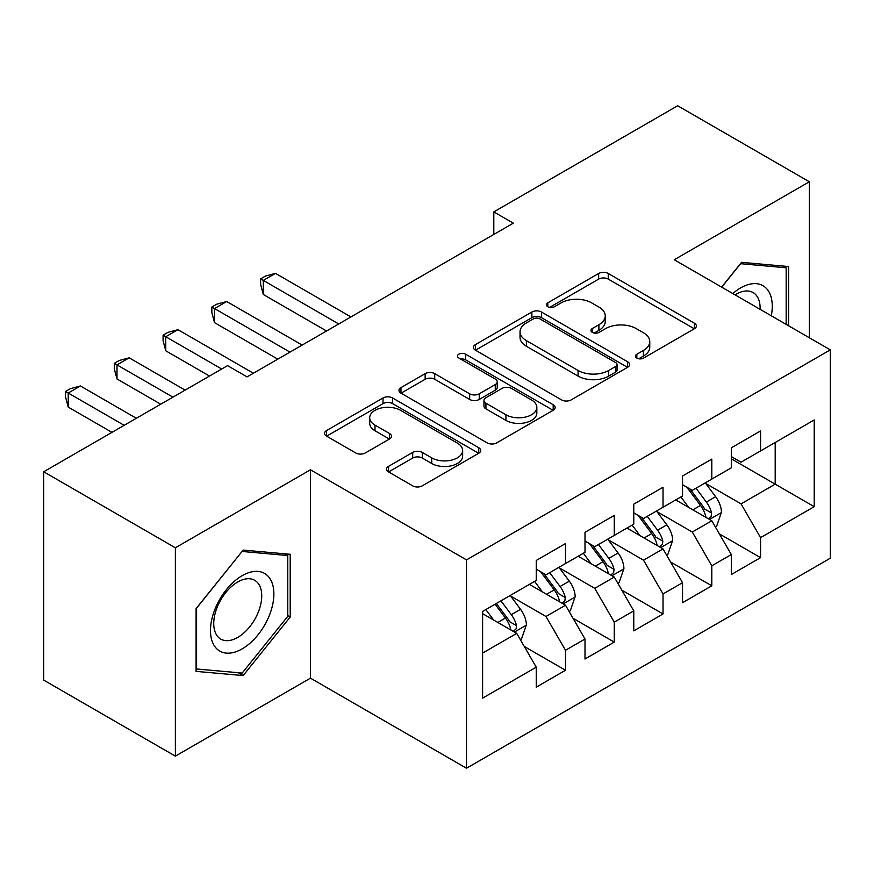 <?xml version="1.0" encoding="UTF-8"?>
<svg xmlns="http://www.w3.org/2000/svg" width="874" height="874" viewBox="0 0 874 874"><rect width="100%" height="100%" fill="white"/><g stroke="black" fill="none" stroke-linecap="round" stroke-linejoin="round"><path stroke-width="1.31" d="M636.84 358.111A4.741 2.731 0 0 0 643.537 358.111L694.393 328.744A6.774 3.911 0 0 0 696.381 325.98A6.774 3.911 0 0 0 694.393 323.216L608.238 273.475A6.774 3.911 0 0 0 598.657 273.475L547.801 302.83A4.741 2.731 0 0 0 546.414 304.764A4.741 2.731 0 0 0 547.801 306.698A4.741 2.731 0 0 0 554.498 306.698L561.086 302.907A21.664 12.509 0 0 1 591.72 302.907L598.898 307.047A21.664 12.509 0 0 1 605.245 315.896A21.664 12.509 0 0 1 598.898 324.735L592.321 328.537A4.741 2.731 0 0 0 590.933 330.47A4.741 2.731 0 0 0 592.321 332.404A4.741 2.731 0 0 0 599.018 332.404L605.606 328.602A21.664 12.509 0 0 1 636.239 328.602L643.417 332.754A21.664 12.509 0 0 1 649.764 341.592A21.664 12.509 0 0 1 643.417 350.441L636.84 354.232A4.741 2.731 0 0 0 635.442 356.166A4.741 2.731 0 0 0 636.84 358.111L636.84 354.232M388.526 466.366A6.774 3.911 0 0 0 386.537 469.13A6.774 3.911 0 0 0 388.526 471.894L412.692 485.857A6.774 3.911 0 0 0 422.273 485.857L478.755 453.245A6.774 3.911 0 0 0 480.733 450.481A6.774 3.911 0 0 0 478.755 447.717L392.59 397.976A6.774 3.911 0 0 0 383.02 397.976L326.537 430.576A6.774 3.911 0 0 0 324.549 433.34A6.774 3.911 0 0 0 326.537 436.104L355.729 452.961A6.774 3.911 0 0 0 365.31 452.961L389.476 439.01A6.774 3.911 0 0 0 391.465 436.246A6.774 3.911 0 0 0 389.476 433.482L375.001 425.125A18.114 10.455 0 0 1 369.702 417.728A18.114 10.455 0 0 1 380.878 408.071A18.114 10.455 0 0 1 400.609 410.343L457.331 443.085A18.114 10.455 0 0 1 462.641 450.481A18.114 10.455 0 0 1 451.454 460.139A18.114 10.455 0 0 1 431.723 457.867L422.273 452.415A6.774 3.911 0 0 0 412.692 452.415L388.526 466.366L388.526 471.894M175.368 547.79L175.368 756.141L310.456 678.148L310.456 469.797L175.368 547.79L43.7 471.774L227.546 365.627L247.058 376.891L513.322 223.165L493.81 211.901L493.81 234.429M310.456 469.797L466.508 559.895L830.3 349.862L830.3 558.213L466.508 768.246L466.508 559.895M809.335 337.757L809.335 181.77L674.247 259.764L830.3 349.862M809.335 181.77L677.667 105.754L493.81 211.901M561.567 399.91A6.774 3.911 0 0 0 571.137 399.91L627.619 367.298A6.774 3.911 0 0 0 629.608 364.534A6.774 3.911 0 0 0 627.619 361.77L541.454 312.018A6.774 3.911 0 0 0 531.884 312.018L475.401 344.629A6.774 3.911 0 0 0 473.424 347.393A6.774 3.911 0 0 0 475.401 350.157L561.567 399.91M460.784 359.127A4.741 2.731 0 0 1 465.591 359.804L465.591 354.167L553.187 404.738A6.774 3.911 0 0 1 555.165 407.502A6.774 3.911 0 0 1 553.187 410.267L496.705 442.878A6.774 3.911 0 0 1 487.135 442.878L400.969 393.136L400.969 387.608A6.774 3.911 0 0 0 398.981 390.372A6.774 3.911 0 0 0 400.969 393.136M400.969 387.608L425.146 373.646A6.774 3.911 0 0 1 434.717 373.646L469.655 393.824A6.774 3.911 0 0 0 479.236 393.824L495.263 384.571A6.774 3.911 0 0 0 497.251 381.807A6.774 3.911 0 0 0 495.263 379.043L458.883 358.034A4.741 2.731 0 0 1 457.495 356.1A4.741 2.731 0 0 1 460.423 353.577A4.741 2.731 0 0 1 465.591 354.167M775.194 442.484L814.207 419.968L760.566 450.94L760.566 430.948L731.309 447.838L731.309 467.83L711.797 479.094L711.797 459.101L682.539 475.991L682.539 495.984L663.027 507.248L663.027 487.255L633.77 504.145L633.77 524.138L614.269 535.401L614.269 515.409L585.001 532.299L585.001 552.292L565.5 563.555L565.5 543.562L536.243 560.463L536.243 580.445L482.601 611.418L482.601 698.14L536.243 667.168L516.731 633.377L482.601 613.668M814.207 419.968L814.207 506.68L760.566 537.652L741.054 503.872L705.7 483.453M719.357 533.85L760.566 557.645L760.566 537.652M760.566 557.645L731.309 574.535L731.309 554.553L711.797 565.806L692.295 532.026L656.931 511.607M670.587 562.004L711.797 585.799L711.797 565.806M711.797 585.799L682.539 602.689L682.539 582.707L663.027 593.959L643.526 560.179L608.173 539.761M621.829 590.169L663.027 613.952L663.027 593.959M663.027 613.952L633.77 630.853L633.77 610.86L614.269 622.124L594.757 588.333L559.404 567.925M573.06 618.322L614.269 642.106L614.269 622.124M614.269 642.106L585.001 659.007L585.001 639.014L565.5 650.278L545.988 616.487L510.635 596.079M524.291 646.476L565.5 670.26L565.5 650.278M565.5 670.26L536.243 687.161L536.243 667.168M536.243 569.192L545.988 574.819L565.5 563.555M482.601 653.086L516.731 633.377M585.001 541.028L594.757 546.665L614.269 535.401M545.988 616.487L565.5 605.223L529.415 584.389M585.001 639.014L565.5 605.223M633.77 512.874L643.526 518.511L663.027 507.248M594.757 588.333L614.269 577.069L578.173 556.235M633.77 610.86L614.269 577.069M682.539 484.72L692.295 490.358L711.797 479.094M643.526 560.179L663.027 548.916L626.942 528.082M682.539 582.707L663.027 548.916M731.309 456.567L741.054 462.193L760.566 450.94M692.295 532.026L711.797 520.762L675.711 499.928M731.309 554.553L711.797 520.762M43.7 471.774L43.7 680.125L175.368 756.141M310.456 678.148L466.508 768.246M731.309 458.817L775.194 484.163L775.194 442.495M741.054 503.872L775.194 484.163L814.207 506.68M788.61 325.784L788.61 266.537L741.545 262.342L721.629 287.12M290.212 617.033L290.212 554.28L243.158 550.085L196.093 608.621L196.093 671.374L243.158 675.569L290.212 617.033L287.775 615.624M638.73 358.777L643.417 356.068A21.664 12.509 0 0 0 649.764 347.229L649.764 341.592M605.245 315.896L605.245 321.523A21.664 12.509 0 0 1 598.898 330.361L594.211 333.07M694.306 328.799L608.238 279.101A6.774 3.911 0 0 0 598.657 279.101L549.691 307.375M627.532 367.342L541.454 317.655A6.774 3.911 0 0 0 531.884 317.655L475.489 350.212M615.657 366.468A4.741 2.731 0 0 0 617.044 364.534A4.741 2.731 0 0 0 615.657 362.601L540.023 318.934A4.741 2.731 0 0 0 533.326 318.934L526.377 322.943A21.664 12.509 0 0 0 520.041 331.781A21.664 12.509 0 0 0 526.377 340.631L578.075 370.478A21.664 12.509 0 0 0 608.708 370.478L615.657 366.468L615.657 372.095A4.741 2.731 0 0 0 617.044 370.161L617.044 364.534M520.041 331.781L520.041 337.419A21.664 12.509 0 0 0 526.377 346.257L526.377 340.631M615.657 372.095L608.708 376.104A21.664 12.509 0 0 1 578.075 376.104L526.377 346.257M401.057 393.191L425.146 379.283L425.146 373.646M497.251 381.807L497.251 387.433A6.774 3.911 0 0 1 495.263 390.197L479.236 399.451A6.774 3.911 0 0 1 469.655 399.451L434.717 379.283A6.774 3.911 0 0 0 425.146 379.283M465.591 359.804L553.1 410.321M505.915 414.757A18.114 10.455 0 0 0 525.656 417.029A18.114 10.455 0 0 0 536.833 407.371A18.114 10.455 0 0 0 531.523 399.975L511.541 388.438A6.774 3.911 0 0 0 501.971 388.438L485.933 397.692A6.774 3.911 0 0 0 483.956 400.456A6.774 3.911 0 0 0 485.933 403.22L505.915 414.757L505.915 420.394A18.114 10.455 0 0 0 525.656 422.655A18.114 10.455 0 0 0 536.833 412.998L536.833 407.371M483.956 400.456L483.956 406.093A6.774 3.911 0 0 0 485.933 408.857L485.933 403.22M505.915 420.394L485.933 408.857M462.641 450.481L462.641 456.108A18.114 10.455 0 0 1 451.454 465.766A18.114 10.455 0 0 1 431.723 463.504L422.273 458.042A6.774 3.911 0 0 0 412.692 458.042L388.613 471.949M369.702 417.728L369.702 423.366A18.114 10.455 0 0 0 375.001 430.751L375.001 425.125M389.389 439.065L375.001 430.751M478.668 453.289L392.59 403.602A6.774 3.911 0 0 0 383.02 403.602L326.625 436.159M238.187 672.707L243.158 675.569M715.402 527.011L716.582 526.334L721.454 512.262A18.278 10.554 -120 0 0 715.62 496.694L705.263 482.863M688.756 507.455L680.879 496.945M677.197 500.78L676.301 499.589M350.922 316.923L275.485 273.365L263.293 280.401L263.293 294.483L326.537 330.995M708.355 518.774L711.185 516.228L711.589 513.038A18.278 10.554 -120 0 0 706.356 502.047L695.999 488.216M690.078 489.079L702.882 506.155A9.308 5.375 60 0 1 704.564 508.985L711.589 513.038M686.866 487.222L700.5 505.423A18.278 10.554 60 0 1 705.733 516.414L706.105 517.474M263.293 294.483L260.616 284.487L260.616 278.85L338.73 323.959M260.616 278.85L265.488 276.042L275.485 273.365M666.644 555.165L667.812 554.487L672.685 540.416A18.278 10.554 -120 0 0 666.851 524.848L656.494 511.017M639.986 535.609L632.11 525.099M628.428 528.934L627.532 527.743M302.164 345.077L226.716 301.519L214.523 308.555L214.523 322.637L277.779 359.148M659.586 546.927L662.416 544.382L662.82 541.192A18.278 10.554 -120 0 0 657.587 530.201L647.23 516.37M641.319 517.233L654.113 534.309A9.308 5.375 60 0 1 655.806 537.139L662.82 541.192M638.096 515.376L651.731 533.577A18.278 10.554 60 0 1 656.964 544.568L657.335 545.627M214.523 322.637L211.847 312.641L211.847 307.014L289.971 352.113M211.847 307.014L216.719 304.196L226.716 301.519M617.874 583.319L619.043 582.641L623.916 568.57A18.278 10.554 -120 0 0 618.082 553.002L607.725 539.171M591.217 563.763L583.34 553.253M579.659 557.088L578.763 555.897M253.394 373.231L177.957 329.673L165.765 336.709L165.765 350.791L209.498 376.049M610.817 575.081L613.657 572.536L614.051 569.345A18.278 10.554 -120 0 0 608.817 558.355L598.461 544.524M592.55 545.387L605.343 562.463A9.308 5.375 60 0 1 607.037 565.292L614.051 569.345M589.338 543.53L602.973 561.731A18.278 10.554 60 0 1 608.206 572.721L608.566 573.781M165.765 350.791L163.077 340.794L163.077 335.168L221.69 369.003M163.077 335.168L167.961 332.349L177.957 329.673M771.294 315.787A44.825 25.881 120 0 0 768.017 290.376A44.825 25.881 120 0 0 732.773 293.555M760.096 309.33A33.944 19.599 120 0 0 756.906 296.1A33.944 19.599 120 0 0 753.093 292.561A33.944 19.599 120 0 0 735.067 294.877M740.475 263.675L786.163 267.794L786.163 324.374M783.148 266.057L786.163 267.794M721.727 287.175L740.573 263.73M214.731 646.41A44.825 25.881 120 0 0 258.027 634.808A44.825 25.881 120 0 0 269.629 578.118A44.825 25.881 120 0 0 226.333 589.721A44.825 25.881 120 0 0 214.731 646.41M216.949 635.551A33.944 19.599 120 0 0 220.761 639.091A33.944 19.599 120 0 0 252.346 623.249A33.944 19.599 120 0 0 258.518 583.843A33.944 19.599 120 0 0 254.705 580.303A33.944 19.599 120 0 0 223.121 596.144A33.944 19.599 120 0 0 216.949 635.551M242.174 551.472L287.775 555.547L287.775 616.334L242.174 673.056L196.584 668.992L196.584 608.195L242.087 551.418M284.749 553.799L287.775 555.547M569.105 611.472L570.274 610.806L575.158 596.724A18.278 10.554 -120 0 0 569.324 581.155L558.956 567.335M542.448 591.916L534.582 581.407M530.9 585.252L530.005 584.051M185.124 390.121L129.188 357.827L116.996 364.873L116.996 378.945L160.74 404.203M562.058 603.235L564.888 600.689L565.281 597.499A18.278 10.554 -120 0 0 560.059 586.509L549.691 572.678M543.781 573.541L556.574 590.627A9.308 5.375 60 0 1 558.268 593.446L565.281 597.499M540.569 571.683L554.203 589.884A18.278 10.554 60 0 1 559.436 600.875L559.808 601.935M116.996 378.945L114.308 368.948L114.308 363.322L172.932 397.157M114.308 363.322L119.192 360.503L129.188 357.827M520.347 639.637L521.516 638.96L526.388 624.877A18.278 10.554 -120 0 0 520.554 609.32L510.197 595.489M493.69 620.07L485.813 609.56M136.355 418.275L80.419 385.98L68.227 393.027L68.227 407.098L111.97 432.357M513.289 631.389L516.119 628.843L516.523 625.653A18.278 10.554 -120 0 0 511.29 614.662L500.933 600.831M496.356 603.475L507.816 618.781A9.308 5.375 60 0 1 509.498 621.611L516.523 625.653M495.077 604.218L505.434 618.038A18.278 10.554 60 0 1 510.667 629.04L511.039 630.088M68.227 407.098L65.55 397.102L65.55 391.476L124.163 425.31M65.55 391.476L70.423 388.657L80.419 385.98M643.417 356.068L643.417 350.441M592.321 332.404L592.321 328.537M598.898 330.361L598.898 324.735M547.801 306.698L547.801 302.83M598.657 279.101L598.657 273.475M608.238 279.101L608.238 273.475M694.393 328.744L694.393 323.216M475.401 350.157L475.401 344.629M531.884 317.655L531.884 312.018M541.454 317.655L541.454 312.018M627.619 367.298L627.619 361.77M578.075 376.104L578.075 370.478M608.708 376.104L608.708 370.478M434.717 379.283L434.717 373.646M469.655 399.451L469.655 393.824M479.236 399.451L479.236 393.824M495.263 390.197L495.263 384.571M553.187 410.267L553.187 404.738M412.692 458.042L412.692 452.415M422.273 458.042L422.273 452.415M431.723 463.504L431.723 457.867M389.476 439.01L389.476 433.482M326.537 436.104L326.537 430.576M383.02 403.602L383.02 397.976M392.59 403.602L392.59 397.976M478.755 453.245L478.755 447.717M709.502 519.44L721.334 512.612M706.356 502.047L715.62 496.694M692.864 509.826L700.5 505.423M660.744 547.594L672.565 540.766M657.587 530.201L666.851 524.848M644.105 537.991L651.731 533.577M611.975 575.748L623.796 568.919M608.817 558.355L618.082 553.002M595.336 566.144L602.973 561.731M563.206 603.901L575.037 597.073M560.059 586.509L569.324 581.155M546.567 594.298L554.203 589.884M514.436 632.055L526.268 625.227M511.29 614.662L520.554 609.32M497.798 622.452L505.434 618.038"/></g></svg>
